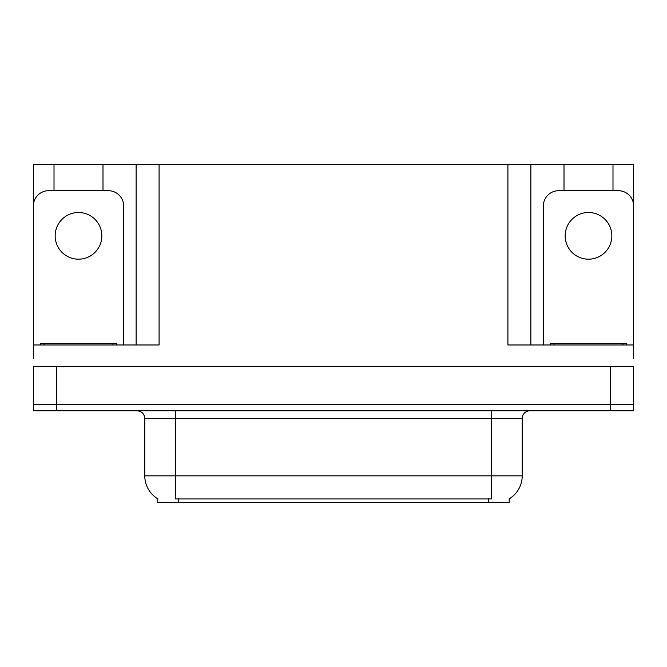 <?xml version="1.0" encoding="UTF-8"?>
<svg xmlns="http://www.w3.org/2000/svg" width="667" height="667" viewBox="0 0 667 667"><rect width="100%" height="100%" fill="white"/><g stroke="black" fill="none" stroke-linecap="round" stroke-linejoin="round"><path stroke-width="1" d="M509.213 498.816L509.213 502.635L157.787 502.635L157.787 498.816M56.537 410.797L633.417 410.797L633.417 404.669L33.583 404.669L33.583 366.408L56.537 366.408L56.537 404.669L33.583 404.669L33.583 410.797L56.537 410.797L56.537 404.669L633.417 404.669L633.417 366.408L56.537 366.408M102.993 190.695L102.993 164.365L507.912 164.365L507.912 344.981L633.417 344.981L633.417 358.754M33.583 358.754L33.583 344.981L159.088 344.981L159.088 164.365M54.01 190.695L54.01 164.365L33.583 164.365L33.583 203.36M612.99 190.695L612.99 164.365L633.417 164.365L633.417 203.36M136.126 164.365L136.126 344.981M507.912 164.365L530.874 164.365L530.874 344.981M530.874 164.365L564.007 164.365L564.007 190.695M612.99 164.365L564.007 164.365M54.01 164.365L102.993 164.365M158.012 498.949A26.788 26.788 0 0 1 144.781 475.846L175.388 475.846L175.388 498.949L491.612 498.949L491.612 475.846L522.219 475.846L522.219 418.451A7.654 7.654 0 0 1 529.873 410.797M144.781 475.846L144.781 418.451C144.322 413.798 141.771 411.247 137.127 410.797M508.988 498.949A26.788 26.788 0 0 0 522.219 475.846M633.417 410.797L633.417 404.669M78.506 212.506A23.345 23.345 0 0 0 55.161 235.851A23.345 23.345 0 0 0 78.506 259.188A23.345 23.345 0 0 0 101.843 235.851A23.345 23.345 0 0 0 78.506 212.506M33.583 351.1A15.308 15.308 0 0 0 33.35 351.1L33.35 206.003A15.308 15.308 0 0 1 48.658 190.695L108.346 190.695A15.308 15.308 0 0 1 123.653 206.003L123.653 344.981M40.237 344.981L40.237 343.447L116.767 343.447L116.767 344.981M550.233 344.981L550.233 343.447L626.763 343.447L626.763 344.981M588.494 212.506A23.345 23.345 0 0 0 565.157 235.851A23.345 23.345 0 0 0 588.494 259.188A23.345 23.345 0 0 0 611.839 235.851A23.345 23.345 0 0 0 588.494 212.506M543.347 344.981L543.347 206.003A15.308 15.308 0 0 1 558.654 190.695L618.342 190.695A15.308 15.308 0 0 1 633.65 206.003L633.65 351.1A15.308 15.308 0 0 0 633.417 351.1M610.463 366.408L610.463 410.797M488.552 502.635L488.552 498.816M178.448 502.635L178.448 498.816M491.612 410.797L491.612 418.451L144.781 418.451M522.219 418.451L491.612 418.451L491.612 475.846L175.388 475.846L175.388 410.797M112.94 343.447L112.94 344.981M44.064 343.447L44.064 344.981M622.936 343.447L622.936 344.981M554.06 343.447L554.06 344.981"/></g></svg>
